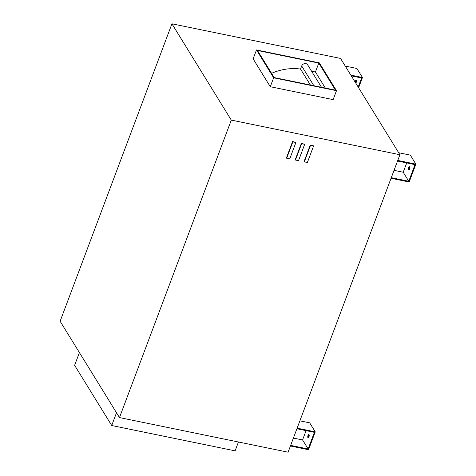 <?xml version="1.0" encoding="UTF-8"?>
<svg xmlns="http://www.w3.org/2000/svg" width="476" height="476" viewBox="0 0 476 476"><rect width="100%" height="100%" fill="white"/><g stroke="black" fill="none" stroke-linecap="round" stroke-linejoin="round"><path stroke-width="0.71" d="M355.013 81.896A1.696 0.654 101.6 0 1 356.042 80.111A1.696 0.654 101.6 0 1 356.256 80.289A1.696 0.654 101.6 0 1 356.375 81.699A1.696 0.654 101.6 0 1 355.81 83.187M409.675 166.945A1.696 0.654 101.6 0 1 409.681 168.885A1.696 0.654 101.6 0 1 408.777 170.093A1.696 0.654 101.6 0 1 408.557 169.92A1.696 0.654 101.6 0 1 408.551 167.98A1.696 0.654 101.6 0 1 409.455 166.773A1.696 0.654 101.6 0 1 409.675 166.945M309.043 434.665A1.696 0.654 101.6 0 1 309.049 436.605A1.696 0.654 101.6 0 1 308.145 437.819A1.696 0.654 101.6 0 1 307.93 437.64A1.696 0.654 101.6 0 1 307.924 435.707A1.696 0.654 101.6 0 1 308.829 434.493A1.696 0.654 101.6 0 1 309.043 434.665M310.376 85.002L300.534 69.05L301.695 65.974A3.391 2.898 -31.7 0 1 305.878 63.629A3.391 2.898 -31.7 0 1 307.645 64.825L321.496 87.286M292.829 141.878L292.597 141.503L295.899 142.508L289.747 158.871L286.683 158.24L292.829 141.878L295.899 142.508M286.683 158.24L286.451 157.865L292.597 141.503M301.617 143.687L301.385 143.306L304.682 144.311L298.529 160.674L295.465 160.043L301.617 143.687L304.682 144.311M295.465 160.043L295.233 159.668L301.385 143.306M310.459 145.501L310.227 145.126L313.291 145.751L313.523 146.132L307.377 162.489L304.313 161.864L310.459 145.501L313.523 146.132M304.313 161.864L304.081 161.483L310.227 145.126M231.294 120.101L171.931 23.8L60.119 321.27L119.482 417.571L231.294 120.101L399.911 154.73L340.548 58.429L171.931 23.8M270.291 86.715L333.135 99.621L336.49 90.696L273.646 77.79L256.487 49.95L253.131 58.875L270.291 86.715L273.646 77.79M256.487 49.95L319.331 62.862L336.49 90.696M335.491 90.16L274.176 77.57L257.48 50.486L318.795 63.076L335.491 90.16M271.558 73.316A50.89 43.435 -31.7 0 1 300.534 69.05M311.584 71.21L315.445 72.001L325.352 88.078M315.445 72.001L318.795 63.076M79.415 352.567L74.619 365.324L111.717 425.514L116.513 412.752M238.446 442.002L235.114 450.855L111.717 425.514M290.431 446L308.543 449.719L315.249 431.875L297.137 428.156M296.911 428.763L314.398 432.351L308.145 448.987L290.657 445.393M309.097 434.767A1.696 0.654 -78.4 0 0 308.472 436.153A1.696 0.654 -78.4 0 0 308.502 437.67M308.145 448.987L302.575 439.961L306.08 430.643M293.406 438.075L302.575 439.961M299.886 420.832L309.686 422.843L315.249 431.875M397.537 161.037L415.024 164.631L408.771 181.267L391.284 177.673M391.058 178.28L409.17 181.999L415.881 164.155L397.769 160.43M409.729 167.046A1.696 0.654 -78.4 0 0 409.098 168.433A1.696 0.654 -78.4 0 0 409.134 169.95M408.771 181.267L403.208 172.235L406.706 162.923M394.039 170.354L403.208 172.235M398.68 152.736L410.312 155.122L415.881 164.155M356.31 80.39A1.696 0.654 -78.4 0 0 355.614 82.872M351.288 75.851L361.605 77.975L358.196 87.054M352.627 78.028L353.293 76.261M345.261 66.075L356.893 68.467L362.462 77.493L358.612 87.733M350.824 75.107L362.462 77.493M119.482 417.571L288.099 452.2L399.911 154.73M301.695 65.974L313.863 85.722"/></g></svg>
